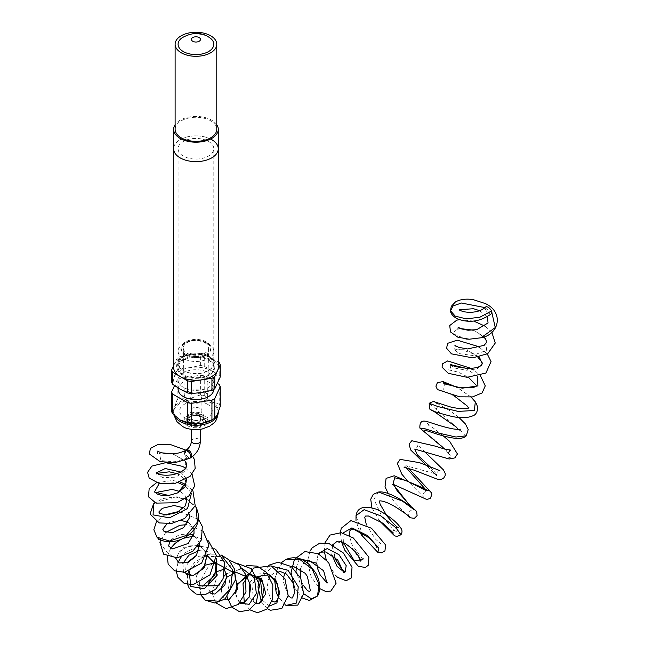 <?xml version="1.0" encoding="UTF-8"?>
<svg xmlns="http://www.w3.org/2000/svg" width="645" height="645" viewBox="0 0 645 645"><rect width="100%" height="100%" fill="white"/><g stroke="black" fill="none" stroke-linecap="round" stroke-linejoin="round"><path stroke-width="0.48" stroke-dasharray="3.23 2.42" d="M182.551 375.148A18.947 10.933 180 0 1 178.657 371.883A18.947 10.933 180 0 1 195.943 356.483A18.947 10.933 180 0 1 213.237 371.883A18.947 10.933 180 0 1 182.551 375.148M183.849 370.835L183.849 370.835A17.109 9.877 180 0 1 183.849 356.862A17.109 9.877 180 0 1 208.045 356.862A17.109 9.877 180 0 1 208.045 370.835A17.109 9.877 180 0 1 183.849 370.835L183.325 370.528A17.85 10.312 180 0 1 178.093 363.24A17.85 10.312 180 0 1 189.114 353.718A17.85 10.312 180 0 1 208.569 355.951A17.85 10.312 180 0 1 213.801 363.24A17.85 10.312 180 0 1 208.569 370.528A17.85 10.312 180 0 1 183.325 370.528M178.093 389.282A17.85 10.312 180 0 1 195.943 378.978A17.85 10.312 180 0 1 213.801 389.282A17.85 10.312 180 0 1 213.801 389.387M183.325 387.339A17.85 10.312 180 0 1 178.093 380.05A17.85 10.312 180 0 1 195.943 369.746A17.85 10.312 180 0 1 213.801 380.05A17.85 10.312 180 0 1 202.78 389.572A17.85 10.312 180 0 1 183.325 387.339M191.734 413.34A5.95 3.435 180 0 1 189.993 410.905A5.95 3.435 180 0 1 195.943 407.471A5.95 3.435 180 0 1 201.901 410.905A5.95 3.435 180 0 1 198.225 414.082A5.95 3.435 180 0 1 191.734 413.34M191.734 398.924A5.95 3.435 180 0 1 189.993 396.49A5.95 3.435 180 0 1 195.943 393.055A5.95 3.435 180 0 1 201.901 396.49A5.95 3.435 180 0 1 198.225 399.666A5.95 3.435 180 0 1 191.734 398.924M207.48 404.246A16.319 9.417 180 0 1 207.48 417.565A16.319 9.417 180 0 1 184.406 417.565A16.319 9.417 180 0 1 184.406 404.246A16.319 9.417 180 0 1 207.48 404.246M180.165 420.016A22.317 12.884 180 0 1 173.626 410.905A22.317 12.884 180 0 1 174.392 407.575A22.317 12.884 180 0 1 190.17 398.465A22.317 12.884 180 0 1 211.729 401.795A22.317 12.884 180 0 1 218.268 410.905A22.317 12.884 180 0 1 217.502 414.243A22.317 12.884 180 0 1 211.729 420.016M183.325 358.475A17.85 10.312 180 0 1 178.093 351.186A17.85 10.312 180 0 1 183.325 343.898A17.85 10.312 180 0 1 208.569 343.898A17.85 10.312 180 0 1 213.801 351.186A17.85 10.312 180 0 1 202.78 360.708A17.85 10.312 180 0 1 183.325 358.475M185.26 355.121A15.117 8.724 180 0 1 185.26 342.777A15.117 8.724 180 0 1 206.634 342.777A15.117 8.724 180 0 1 206.634 355.121A15.117 8.724 180 0 1 185.26 355.121M185.47 355A14.811 8.554 180 0 1 181.132 348.953A14.811 8.554 180 0 1 195.943 340.399A14.811 8.554 180 0 1 210.762 348.953A14.811 8.554 180 0 1 201.619 356.854A14.811 8.554 180 0 1 185.47 355M185.47 354.024A14.811 8.554 180 0 1 181.132 347.978A14.811 8.554 180 0 1 195.943 339.431A14.811 8.554 180 0 1 210.762 347.978A14.811 8.554 180 0 1 201.619 355.879A14.811 8.554 180 0 1 185.47 354.024M204.908 342.801A12.674 7.321 180 0 1 208.625 348.074A12.674 7.321 180 0 1 195.943 355.298A12.674 7.321 180 0 1 183.269 348.074A12.674 7.321 180 0 1 191.025 341.237A12.674 7.321 180 0 1 204.908 342.801M204.175 391.741A11.642 6.716 180 0 1 207.585 396.578A11.642 6.716 180 0 1 195.943 403.214A11.642 6.716 180 0 1 184.309 396.578A11.642 6.716 180 0 1 191.428 390.298A11.642 6.716 180 0 1 204.175 391.741M173.626 365.723L177.125 358.185A24.695 14.263 180 0 1 179.955 356.556L200.385 353.387A24.695 14.263 180 0 1 204.247 353.984L218.268 362.079M171.651 382.098L177.125 370.294L177.125 358.185M177.125 370.294A24.695 14.263 180 0 1 179.955 368.666L190.17 367.602L200.385 365.505A24.695 14.263 180 0 1 204.247 366.102L211.729 370.94L219.211 374.737A24.695 14.263 180 0 1 220.243 376.962M219.211 374.737L219.211 362.627M217.502 383.388A22.317 12.884 180 0 1 201.724 392.499A22.317 12.884 180 0 1 180.165 389.161A22.317 12.884 180 0 1 174.392 376.72A22.317 12.884 180 0 1 190.17 367.602A22.317 12.884 180 0 1 211.729 370.94A22.317 12.884 180 0 1 217.502 383.388M179.955 368.666L179.955 356.556M204.247 366.102L204.247 353.984M200.385 365.505L200.385 353.387M171.651 411.526L174.392 407.575L177.125 399.731A24.695 14.263 180 0 1 179.955 398.102L190.17 398.465L200.385 394.933A24.695 14.263 180 0 1 204.247 395.53L211.729 401.795L219.211 404.173L219.211 384.493M204.247 395.53L204.247 375.858L217.462 383.485M200.385 394.933L200.385 375.261L179.955 378.422L179.955 398.102M219.211 404.173A24.695 14.263 180 0 1 220.243 406.398M200.385 375.261A24.695 14.263 180 0 1 204.247 375.858M177.125 399.731L177.125 380.05A24.695 14.263 180 0 1 179.955 378.422M177.125 380.05L174.545 385.613M189.759 458.321A4.467 2.58 -120 0 1 187.534 458.095A4.467 2.58 -120 0 1 184.639 454.241A4.467 2.58 -120 0 1 185.212 450.637A4.467 2.58 -120 0 0 184.639 454.241A4.467 2.58 -120 0 0 187.534 458.095A4.467 2.58 -120 0 0 189.767 458.313A4.467 2.58 -120 0 0 189.759 453.161A4.467 2.58 -120 0 0 185.3 450.589M491.546 313.68A4.467 2.104 48.5 0 1 487.064 311.817A4.467 2.104 48.5 0 1 485.556 307.06M199.103 416.186A4.467 2.58 180 0 1 200.41 418.008A4.467 2.58 180 0 1 195.943 420.58A4.467 2.58 180 0 1 191.484 418.008A4.467 2.58 180 0 1 194.242 415.63A4.467 2.58 180 0 1 199.103 416.186M208.569 360.128A17.85 10.312 180 0 1 213.801 367.416A17.85 10.312 180 0 1 195.943 377.728A17.85 10.312 180 0 1 178.093 367.416A17.85 10.312 180 0 1 189.114 357.894A17.85 10.312 180 0 1 208.569 360.128M208.569 141.465A17.85 10.312 180 0 1 213.801 148.753A17.85 10.312 180 0 1 195.943 159.057A17.85 10.312 180 0 1 178.093 148.753A17.85 10.312 180 0 1 189.114 139.223A17.85 10.312 180 0 1 208.569 141.465M211.729 139.642A22.317 12.884 0 0 0 187.405 136.845A22.317 12.884 0 0 0 173.626 148.753A22.317 12.884 0 0 1 187.405 136.845A22.317 12.884 0 0 1 211.729 139.642A22.317 12.884 0 0 1 218.268 148.753M218.268 367.416A22.317 12.884 0 0 0 211.729 358.306A22.317 12.884 0 0 0 187.405 355.516A22.317 12.884 0 0 0 173.626 367.416M182.116 37.757A17.85 10.312 180 0 1 208.569 36.991A17.85 10.312 180 0 1 209.778 37.757M175.118 129.314A20.834 12.029 180 0 1 195.943 117.285A20.834 12.029 180 0 1 216.776 129.314M216.776 124.687A22.317 12.884 0 0 0 211.729 120.204A22.317 12.884 0 0 0 175.118 124.687M207.48 417.565L202.014 420.725L204.126 418.008L204.126 419.766C205.231 419.5 201.893 414.501 192.444 416.033C188.445 417.783 186.881 419.024 187.76 419.766A8.183 4.725 180 0 1 195.943 415.041A8.183 4.725 180 0 1 204.126 419.766A8.183 4.725 180 0 1 199.079 424.128A8.183 4.725 180 0 1 190.162 423.104A8.183 4.725 180 0 1 187.76 419.766L187.76 418.008A8.183 4.725 180 0 1 195.943 413.284A8.183 4.725 180 0 1 204.126 418.008A8.183 4.725 180 0 1 199.079 422.37A8.183 4.725 180 0 1 190.162 421.346A8.183 4.725 180 0 1 187.76 418.008L189.88 420.725A8.579 4.95 180 0 1 189.88 413.719A8.579 4.95 180 0 1 202.014 413.719A8.579 4.95 180 0 1 202.014 420.725A8.579 4.95 180 0 1 189.88 420.725L184.406 417.565M189.203 424.765A9.538 5.507 180 0 1 193.476 415.549A9.538 5.507 180 0 1 205.158 422.298A9.538 5.507 180 0 1 189.203 424.765M187.534 425.732A11.9 6.869 180 0 1 192.863 414.235A11.9 6.869 180 0 1 207.44 422.644A11.9 6.869 180 0 1 187.534 425.732M174.239 415.356A22.317 12.884 180 0 1 173.626 412.365A22.317 12.884 180 0 1 195.943 399.481A22.317 12.884 180 0 1 218.268 412.365A22.317 12.884 180 0 1 218.26 412.445L218.268 410.905M187.534 458.095L174.134 461.788L160.936 460.594L159.371 453.201L161.758 452.838M172.255 453.838L184.647 460.603L174.239 454.523L171.876 453.854M185.147 461.207L185.945 470.616L175.698 477.163L162.484 477.671L156.477 472.866M180.697 472.027L186.566 478.953M159.251 483.452L178.012 482.605M185.413 485.975L191.428 493.191M153.534 503.938L162.484 498.625L175.053 496.892L187.55 499.956L196.193 507.599M156.961 537.172L165.87 551.007L176.045 558.747M198.225 545.614L188.775 545.896L179.818 551.169L176.101 557.973L183.849 547.339L198.458 545.283M200.047 545.888L206.771 553.2L207.142 554.45L206.771 553.2L200.031 546.21M183.502 572.365L182.922 563.456M199.079 550.572L209.165 551.822L216.381 558.723M189.17 571.228L202.748 556.651L222.283 556.425M201.232 595.093L199.861 585.934M218.986 585.765L224.049 576.211M226.395 573.76L242.504 568.648M239.626 603.139L235.868 595.319L237.013 585.176M255.67 603.72L249.276 596.851M249.889 582.371L257.016 574.115L267.175 573.292M269.594 606.018L262.571 600.431M260.435 579.154L272.343 566.35M286.082 605.421L278.535 596.899L274.947 582.991L277.423 568.785L285.8 559.546M303.626 593.634L296.055 570.97M296.394 567.06L299.449 558.659M316.622 563.198L318.106 553.66M345.164 571.905L343.946 571.938M331.828 554.756L332.57 544.92M336.819 541.558L352.17 547.75L360.636 561.077M343.422 542.598L342.947 533.036M377.841 552.378L363.57 537.704L356.008 515.702M400.972 534.729L393.901 529.996L381.308 515.137L373.89 499.319L378.526 492.03M414.356 509.897L410.333 506.132M393.345 484.653L393.055 483.968M406.294 479.453L423.523 497.021C421.935 495.255 422.87 493.135 426.321 490.668L425.426 489.273M406.06 467.544L405.923 465.706L436.391 474.067L430.691 467.311M414.751 449.057L446.3 458.345L451.169 457.16L447.291 450.976L436.834 441.696L419.871 428.07M466.295 435.786L429.199 403.302M471.068 397.086L457.055 387.395M477.421 376.503L466.182 368.343M450.911 364.659L450.734 365.272L455.644 368.239L466.351 370.254L477.115 368.924L482.25 363.828M479.291 356.951L465.295 349.251L454.37 349.122L457.982 353.436L472.616 355.484L486.427 350.38L487.217 339.52L473.607 329.966L457.152 328.136L452.798 333.667L465.9 339.004M491.917 312.873L484.911 307.592M186.349 449.976A4.467 2.58 -120 0 0 185.663 453.556A4.467 2.58 -120 0 0 188.582 457.49A4.467 2.58 -120 0 0 190.815 457.708M191.484 441.091A4.467 2.58 180 0 1 194.242 438.705A4.467 2.58 180 0 1 199.103 439.269A4.467 2.58 180 0 1 200.41 441.091M178.657 371.883C175.787 367.811 175.956 363.82 179.157 359.918L183.341 356.685C191.678 352.791 200.152 352.823 208.754 356.798C215.156 359.894 216.647 364.925 213.237 371.883M178.093 380.05L178.093 387.927M213.801 380.05L213.801 389.282M189.993 396.49L189.993 410.905M201.901 396.49L201.901 410.905M173.868 414.985L173.626 410.905M208.045 370.835L208.569 370.528M178.093 351.186L178.093 363.24M213.801 351.186L213.801 363.24M185.26 342.777L183.325 343.898M206.634 342.777L208.569 343.898M181.132 347.978L181.132 348.953M210.762 347.978L210.762 348.953M207.585 396.578L208.625 348.074M184.309 396.578L183.269 348.074M185.97 450.194L192.702 456.418M185.558 468.101L192.097 474.244M156.485 482.726L172.675 480.469L180.06 481.968M185.897 484.548L192.944 490.861M157.743 451.065L157.404 453.903L161.814 452.854M156.243 472.64L156.437 473.325M199.829 543.171L193.621 535.221M189.969 533.955L179.745 534.536L171.506 539.357L169.619 541.768M193.943 529.787L192.331 525.973L188.155 522.41M181.189 520.418L177.794 520.378L169.417 522.514L166.974 523.909M189.541 514.613L187.622 510.896L183.688 507.833M186.639 497.859L184.26 494.401L180.06 491.546M221.453 555.111L207.295 554.627L194.605 562.214L188.59 571.406M187.477 575.018L187.59 584.491M214.632 548.806L199.902 546.162M197.459 546.613L185.663 552.483L181.1 557.191M177.972 562.488L176.303 571.51M208.464 540.849L193.298 536.188M183.446 538.293L180.866 539.47M170.667 548.258L167.289 556.522M203.054 531.093L186.639 524.643M165.902 532.367L160.653 539.849M198.531 519.443L179.141 511.404M164.652 514.912L156.453 521.813M235.707 593.577L238.852 601.624L240.166 602.567M221.283 590.433L223.041 597.335L224.871 599.132M208.198 583.822L207.98 587.176L210.343 592.916M197.096 574.203L195.959 578.267L196.999 583.878M206.819 555.224L195.258 556.828M188.945 561.69L186.018 566.383L185.413 572.139M268.844 565.197L259.475 578.049M261.443 601.979L267.344 608.719M244.278 602.543L249.671 609.751M246.575 565.496L236.796 570.325L229.814 579.355L227.169 597.165M237.239 563.375L226.306 566.455L217.607 574.526L212.374 591.763M212.568 594.029L214.6 600.584L216.067 602.93M228.935 559.908L218.203 560.674L208.529 566.254L199.281 583.048M199.047 585.636L200.966 595.085M318.703 553.966L317.945 555.208L316.743 563.287M304.762 561.126L300.312 568.874M300.538 577.88L302.997 584.886M291.709 566.842L288.767 568.156L284.977 573.034M283.808 576.711L283.349 581.685L288.13 595.746M279.454 571.18L276.552 571.446L270.666 575.525M269.699 576.944L268.731 578.783L266.917 588.087L271.166 600.326L272.061 601.124M257.137 576.533L251.873 585.088L253.816 601.293L255.96 603.26M340.367 532.568L341.495 541.897M324.983 542.8L324.403 551.717M326.209 559.731L335.344 575.243M309.939 551.249L307.786 560.142M307.802 563.319L311.18 576.864L319.743 588.587M294.483 587.805L302.699 598.149M439.906 470.632C438.753 470.302 437.584 471.447 436.391 474.067L436.633 475.72L426.603 465.601M408.47 468.173L406.165 464.376L405.923 465.706L404.06 467.311M425.055 452.072L417.646 444.349C418.194 446.243 417.21 447.807 414.711 449.057M448.63 453.62L444.856 449.154M443.212 435.843L427.466 423.443M427.45 423.426C429.739 424.071 426.772 431.312 423.91 430.038M460.377 429.167L459.417 431.15L458.353 429.409M458.926 417.428L450.258 410.962L434.674 401.924C436.262 401.383 438.398 407.995 436.407 408.575C433.851 410.486 432.053 410.986 431.013 410.059M471.132 397.078L457.321 387.443M450.734 365.272C450.678 368.045 449.912 369.553 448.436 369.811L458.329 372.125L468.48 377.341M443.534 383.098C446.364 383.912 443.647 391.555 440.89 390.298L454.241 395.941M468.552 408.035L468.673 408.478L468.979 407.801M477.905 357.241L471.89 353.363L462.626 349.921L454.37 349.122C455.426 347.26 455.612 346.026 454.927 345.422M459.296 319.678L473.736 321.081M485.104 326.201L491.829 332.248M479.735 347.574L487.257 353.968M470.955 368.36L476.123 371.842L480.42 375.713M459.321 309.415L459.345 310.156M479.428 310.616L487.378 316.679M457.966 327.079L457.676 329.329L460.296 328.555M472.954 330.192L475.067 330.982L484 336.803M156.308 473.946L157.146 473.325M176.811 473.648L180.495 475.454L185.075 479.807M154.881 502.681L176.923 496.731L185.341 498.762M187.034 499.512L195.121 505.994M285.098 604.833L278.64 597.721M274.504 578.968L281.68 562.456M334.707 556.998L333.538 545.396M363.595 558.909L361.023 557.232L351.896 544.38L349.308 535.527M377.123 547.823C377.785 545.13 379.139 543.888 381.195 544.114L375.463 539.115L366.344 524.804M393.361 533.028C391.289 532.181 396.078 525.707 398.465 527.771M409.543 516.992C405.221 513.589 413.381 507.147 415.219 510.316L411.333 506.889M393.708 484.701L393.345 483.25L392.257 484.653M359.442 531.238L355.992 520.757M379.397 520.789L371.875 507.607M405.52 513.686L394.055 501.439L388.306 493.578M191.484 418.008L191.484 429.328M200.41 418.008L200.41 429.328M213.801 367.416L213.801 148.753M178.093 367.416L178.093 148.753"/><path stroke-width="0.97" d="M213.801 389.387A17.85 10.312 180 0 1 202.699 398.828A17.85 10.312 180 0 1 183.325 396.57A17.85 10.312 180 0 1 178.093 389.282L178.093 387.927M180.165 420.016L187.647 422.394L187.647 402.714A24.695 14.263 180 0 0 191.501 403.31L211.939 400.15A24.695 14.263 180 0 0 214.769 398.521L220.243 386.718L220.243 406.398L217.502 414.243L214.769 418.202A24.695 14.263 180 0 1 213.414 419.048A24.695 14.263 180 0 1 211.939 419.831L201.724 423.354A22.317 12.884 180 0 1 180.165 420.016L172.683 413.759A24.695 14.263 180 0 1 171.651 411.526L171.651 391.846L174.545 385.613M213.414 419.048L211.729 420.016A22.317 12.884 180 0 1 201.724 423.354L191.501 422.991A24.695 14.263 180 0 1 187.647 422.394M218.268 362.079L219.211 362.627A24.695 14.263 180 0 1 220.243 364.852L220.243 376.962L214.769 388.766A24.695 14.263 180 0 1 211.939 390.394L201.724 392.499L191.501 393.555A24.695 14.263 180 0 1 187.647 392.958L180.165 389.161L172.683 384.323A24.695 14.263 180 0 1 171.651 382.098L171.651 369.98L173.626 365.723M211.939 390.394L211.939 378.284L191.501 381.445A24.695 14.263 180 0 1 187.647 380.848L172.683 372.205A24.695 14.263 180 0 1 171.651 369.98M191.501 393.555L191.501 381.445M187.647 392.958L187.647 380.848M214.769 388.766L214.769 376.656A24.695 14.263 180 0 1 211.939 378.284M220.243 364.852L214.769 376.656M172.683 384.323L172.683 372.205M220.243 386.718A24.695 14.263 180 0 0 219.211 384.493L217.462 383.485M214.769 418.202L214.769 398.521M191.501 422.991L191.501 403.31M211.939 419.831L211.939 400.15M172.683 413.759L172.683 394.079A24.695 14.263 180 0 1 171.651 391.846M172.683 394.079L187.647 402.714M185.3 450.589L186.349 449.976A4.467 2.58 -120 0 1 188.582 450.202A4.467 2.58 -120 0 1 191.501 454.136A4.467 2.58 -120 0 1 190.815 457.708L189.759 458.321A4.467 2.58 -120 0 0 189.767 453.169A4.467 2.58 -120 0 0 185.309 450.581A4.467 2.58 -120 0 0 185.212 450.637A4.467 2.58 -120 0 1 185.3 450.589C179.374 453.508 172.626 454.483 165.072 453.508C160.315 452.492 157.88 451.677 157.743 451.065M491.514 311.011A4.467 2.104 48.5 0 1 491.546 313.68C480.267 321.766 468.689 323.403 456.805 318.59C452.621 315.945 450.532 313.349 450.541 310.801L455.225 316.139L466.246 318.872L479.872 317.235L491.514 311.011A4.467 2.104 48.5 0 0 488.563 307.536A4.467 2.104 48.5 0 0 485.621 306.996A4.467 2.104 48.5 0 0 485.556 307.06M175.118 124.687A22.317 12.884 0 0 0 173.626 129.314L173.626 148.753A22.317 12.884 0 0 0 195.943 161.637A22.317 12.884 0 0 0 218.268 148.753L218.268 367.416A22.317 12.884 0 0 1 195.943 380.3A22.317 12.884 0 0 1 173.626 367.416L173.626 148.753A22.317 12.884 0 0 0 195.943 161.637A22.317 12.884 0 0 0 218.268 148.753A22.317 12.884 0 0 0 211.729 139.642M209.778 37.757A17.85 10.312 180 0 1 208.142 51.802A17.85 10.312 180 0 1 183.752 51.81A17.85 10.312 180 0 1 182.116 37.757C191.791 32.387 200.45 32.024 208.085 36.676L209.778 37.757M181.221 52.777A20.834 12.029 0 0 0 203.917 55.389A20.834 12.029 0 0 0 216.776 44.279A20.834 12.029 0 0 0 195.943 32.25A20.834 12.029 0 0 0 175.118 44.279A20.834 12.029 0 0 0 181.221 52.777M216.776 44.279L216.776 129.314A20.834 12.029 180 0 1 203.917 140.425A20.834 12.029 180 0 1 181.221 137.82A20.834 12.029 180 0 1 175.118 129.314L175.118 44.279M173.626 129.314A22.317 12.884 0 0 0 195.943 142.198A22.317 12.884 0 0 0 218.268 129.314A22.317 12.884 0 0 0 216.776 124.687M218.26 412.445A22.317 12.884 180 0 1 204.425 424.289A22.317 12.884 180 0 1 180.165 421.475A22.317 12.884 180 0 1 174.239 415.356M161.758 452.838L172.255 453.838M156.243 472.64L158.646 474.027C161.798 475.22 166.039 475.518 171.376 474.905L173.013 474.631C179.221 473.277 183.43 471.052 185.655 467.964C187.268 466.021 187.058 463.715 185.026 461.062L185.147 461.207M156.477 472.866L165.233 468.52L180.697 472.027M186.566 478.953L185.252 486.653L177.593 492.917L168.667 495.481L154.429 492.03L159.251 483.452M178.012 482.605L185.413 485.975M191.428 493.191L187.59 508.478L169.53 517.838L153.083 514.887L153.534 503.938L154.881 502.681M196.193 507.599L197.346 522.256L186.252 535.447L169.53 541.058L156.961 537.172C160.153 540.292 164.435 541.824 169.804 541.768C175.593 541.671 181.189 539.913 186.59 536.479C198.015 528.319 201.216 518.693 196.193 507.599L195.121 505.994M176.045 558.747L176.093 557.981L176.045 558.747L178.955 562.98L187.316 562.416L196.483 555.321L199.829 543.171M198.458 545.283L200.047 545.888M185.413 572.139L186.776 574.493L193.016 575.703L203.804 568.253L207.142 554.458L204.247 567.842L193.016 575.703L183.502 572.365M182.922 563.456L188.896 555.208L199.079 550.572M216.381 558.723L216.591 575.921L204.296 588.692L190.799 586.466L189.17 571.228M222.283 556.425L232.603 569.946L230.652 588.611L218.599 601.213L205.11 600.164L201.232 595.093M199.861 585.934L218.986 585.765M224.049 576.211L226.395 573.76M242.504 568.648L254.412 577.92L256.371 593.529L249.164 604.301L239.626 603.139M237.013 585.176L248.261 574.106L261.644 578.742L265.805 593.811L258.814 603.712L255.67 603.72M249.276 596.851L249.889 582.371M267.175 573.292L275.955 580.581L279.656 592.505L276.899 602.906L269.594 606.018M262.571 600.431L260.435 579.154M272.343 566.35L288.089 570.261L298.256 586.813L296.66 602.986L286.082 605.421L297.772 605.115L303.61 593.779L300.804 578.436L291.346 566.568L278.035 562.255L268.844 565.197M281.68 562.456L285.8 559.546L299.506 559.175L312.228 569.253L318.92 584.185L317.574 595.996L311.398 598.81L303.626 593.634M296.055 570.97L296.394 567.06M299.449 558.659L316.622 563.198M318.106 553.66L327.225 548.556L339.004 554.7L346.196 565.657L345.164 571.905L343.906 572.945L337.762 560.062L325.846 551.959L320.887 552.16L318.703 553.966M343.946 571.938L337.061 566.366L331.828 554.756M332.57 544.92L336.819 541.558M333.538 545.396L333.973 544.074L336.746 541.574C340.334 539.978 346.583 543.445 355.492 551.983C359.072 556.74 360.789 559.771 360.636 561.077L353.766 560.013L343.422 542.598M342.947 533.036L351.92 527.876L367.537 535.576L378.889 548.121L377.841 552.378L381.784 552.846L384.968 550.814L385.565 544.904L371.528 528.279L350.928 520.588L341.278 528.223L340.367 532.568M355.992 520.757L356.008 515.702L364.086 509.687L380.566 515.774L395.861 527.65L400.972 534.729L397.11 536.487L394.611 535.826L379.397 520.789M371.875 507.607L370.73 499.23L373.221 494.409L378.526 492.03L402.343 501.036L414.356 509.897M410.333 506.132L393.345 484.653M393.055 483.968L394.667 477.76L406.245 480.59L426.321 490.668L428.256 490.716L422.048 487.418L394.176 475.768L386.097 478.388L385.017 486.854L388.306 493.578M425.426 489.273L406.06 467.544M430.691 467.311L417.307 454.846L414.751 449.057M444.856 449.154L419.871 428.07L424.515 428.635L438.979 433.182L455.975 437.028L466.295 435.786L468.189 429.562L465.48 424.031L458.926 417.428M458.353 429.409L456.104 426.909L434.722 411.962L429.417 408.874L429.199 403.302L438.052 406.584L458.103 411.397L474.365 410.494L475.317 401.875L471.068 397.086M457.055 387.395L443.002 381.606L444.719 383.904L462.231 388.177L477.921 385.928L477.421 376.503M466.182 368.343L450.911 364.659M450.734 365.272L450.105 364.135C452.048 366.062 458.2 367.489 468.568 368.416C474.881 368.279 479.13 367.247 481.323 365.328L482.25 363.828L479.291 356.951M465.9 339.004L469.213 339.222L480.993 337.786L495.271 327.555L491.917 312.873M484.911 307.592L461.465 303.029L453.113 305.923L450.541 310.801L451.25 306.375L455.402 301.973C460.022 299.369 465.9 298.57 473.035 299.57L485.363 303.585C503.93 312.075 499.536 334.521 480.993 337.786M190.815 457.708C196.733 453.741 199.926 448.194 200.41 441.091A4.467 2.58 180 0 1 197.652 443.47A4.467 2.58 180 0 1 192.791 442.913A4.467 2.58 180 0 1 191.484 441.091C191.081 444.808 189.364 447.767 186.349 449.976M199.16 37.563A4.547 2.628 180 0 1 197.12 41.949A4.547 2.628 180 0 1 191.557 38.74A4.547 2.628 180 0 1 199.16 37.563M218.268 412.365C216.607 423.257 213.511 422.798 209.891 426.055L202.199 429.006C192.928 430.086 186.3 429.167 182.325 426.24L176.964 421.701L173.868 414.985M189.767 458.321L175.279 462.57L160.162 461.651L149.366 453.983L150.366 448.46L158.251 444.324L169.949 444.373L185.97 450.194M192.702 456.418L194.459 459.546L195.153 468.464L190.098 476.332L175.488 483.226L159.105 483.419L149.189 478.106L147.584 472.334L151.825 466.133L165.701 462.683L182.366 466.335L185.558 468.101M192.097 474.244L194.726 485.975L188.679 496.174L176.972 502.745L155.969 503.116L148.487 496.827L149.164 488.588L156.485 482.726M180.06 481.968L185.897 484.548M192.944 490.861L195.201 505.753L184.639 518.491L171.723 523.442L159.242 522.926L150.051 514.033L153.534 503.938M185.075 479.807L186.042 482.726L177.593 492.917L168.667 495.481C155.655 495.989 156.211 492.127 156.671 493.264L157.888 492.119L172.207 489.402L180.06 491.546M193.621 535.221L189.969 533.955M169.619 541.768L168.651 546.057L172.554 548.871L188.243 543.429L194.024 533.359L193.943 529.787M188.155 522.41L181.189 520.418M166.974 523.909L162.782 529.214L164.112 531.561L172.731 532.568L183.648 527.602L189.799 517.234L189.541 514.613M183.688 507.833L174.134 505.511L162.314 508.316L158.831 511.977L159.525 513.275L166.071 514.992L176.907 512.573L185.204 505.994L187.034 499.456L186.639 497.859M200.966 595.085L205.11 600.164L214.914 603.051L225.129 598.931L235.417 579.952L234.353 568.874L228.757 559.731L221.453 555.111M188.59 571.406L187.477 575.018M187.59 584.491L189.356 588.498L196.04 594.053L204.941 594.779L215.535 589.393L223.073 578.879L224.662 562.456L215.841 549.556L214.632 548.806M199.902 546.162L197.459 546.613M181.1 557.191L177.972 562.488M176.303 571.51L177.956 577.436L184.164 583.362L193.057 584.709L210.02 574.816L216.309 555.369L208.464 540.849M193.298 536.188L183.446 538.293M180.866 539.47L175.045 543.404L170.667 548.258M167.289 556.522L168.176 564.182L174.577 570.801L184.454 572.268L201.675 563.037L208.956 544.743L203.054 531.093M186.639 524.643L179.818 525.304L165.902 532.367M160.653 539.849L159.912 542.324L163.628 554.168L177.23 557.893L192.653 551.386L201.458 539.841L202.312 526.417L198.531 519.443M179.141 511.404L164.652 514.912M156.453 521.813L153.841 529.738L156.961 537.172M255.96 603.26L258.814 603.712L261.556 601.841L264.168 587.152L261.539 580.71L250.486 574.01L237.562 583.854L235.788 590.36L235.707 593.577M240.166 602.567L244.294 602.535L249.389 596.593L250.695 585.789L246.906 576.944L236.304 572.357L227.153 576.969L221.759 586.7L221.283 590.433M224.871 599.132L229.128 599.544L237.497 589.207L234.828 573.268L225.919 568.527L215.365 572.163L208.198 583.822M210.343 592.916L211.286 593.577L214.898 594.077L224.887 585.031L226.597 575.316L223.283 566.947L215.091 562.738L204.989 565.262L197.096 574.203M196.999 583.878L198.708 585.466L202.611 586.12L214.906 575.284L216.002 564.617L206.819 555.224M195.258 556.828L188.945 561.69M259.475 578.049L257.992 587.055L261.443 601.979M267.344 608.719L270.36 610.291L281.825 608.493L288.154 595.496L284.929 578.734L271.118 565.867L253.598 568.035L242.996 583.701L244.278 602.543M249.671 609.751L257.5 612.75L266.957 609.082L272.633 599.326L272.835 585.007L266.143 572.115L257.097 566.149L246.575 565.496M227.169 597.165L231.773 607.139L239.497 611.702L248.954 610.17L256.299 602.688L259.588 584.886L251.316 568.688L237.239 563.375M212.374 591.763L212.568 594.029M216.067 602.93L226.145 608.695L238.247 604.429L245.987 591.965L245.358 574.002L238.9 564.673L228.935 559.908M199.281 583.048L199.047 585.636M285.8 559.546C293.918 556.103 301.699 557.764 309.157 564.52L315.518 572.631C320.347 581.677 321.033 589.466 317.574 595.996L309.39 600.487L302.699 598.149M316.743 563.287L317.759 568.938L320.194 574.993L326.596 582.451L327.604 582.798L326.959 583.088L323.629 570.769L308.786 560.126L304.762 561.126M300.312 568.874L300.538 577.88M302.997 584.886L307.455 590.586L309.705 591.562L310.342 590.602L307.375 576.38L305.166 573.284L293.87 566.665L291.709 566.842M284.977 573.034L283.808 576.711M288.13 595.746L291.298 597.955L292.306 597.98L294.757 592.666L292.999 582.854L286.525 574.106L279.454 571.18M270.666 575.525L269.699 576.944M272.061 601.124L275.004 602.124L276.366 601.422L278.971 596.496L277.56 584.048L269.142 574.695L257.137 576.533M341.495 541.897L344.817 550.25L358.33 566.262L365.328 567.487L368.384 565.197L368.867 557.159L353.291 537.954L341.132 532.673L330.03 535.068L324.983 542.8M324.403 551.717L326.209 559.731M335.344 575.243L337.537 577.299L346.147 580.75L351.194 578.033L352.041 567.213L343.43 553.031L329.031 543.574L319.751 543.171L312.156 547.855L309.939 551.249M307.786 560.142L307.802 563.319M319.743 588.587L325.846 591.562L330.861 591.046L336.11 583.201L328.628 562.448L318.146 553.676L304.851 551.58L294.491 559.239L291.08 572.405L294.483 587.805M356.008 515.702C357.322 507.293 364.344 505.212 377.083 509.445C388.572 515.5 396.449 521.668 400.722 527.957C402.319 530.045 402.399 532.302 400.972 534.729M378.526 492.03C389.709 490.055 414.267 508.099 416.686 511.703L417.105 515.645L414.388 518.322L410.325 517.79L405.52 513.686M406.294 479.453L401.827 474.18L397.352 463.432L400.126 459.385L419.516 462.667L439.898 470.632M404.076 467.311L414.267 470.197L437.415 479.235L441.398 479.372L443.599 478.227L445.139 475.704L445.219 473.535L443.478 469.923L425.055 452.072M414.711 449.057L449.186 459.006L454.862 457.902L457.426 453.959L449.686 441.422L443.212 435.843M426.603 465.601L410.639 449.936L409.067 444.066L411.816 440.737L434.851 446.026L445.179 449.234L450.726 450.097C449.46 450.581 448.767 451.75 448.63 453.62M423.91 430.038C428.288 430.417 459.071 443.929 466.295 435.786M419.871 428.07C419.629 422.798 421.387 420.508 425.136 421.193C427.812 421.274 439.197 426.2 452.911 428.869C457.353 429.465 459.845 429.562 460.377 429.167M431.013 410.059L431.094 410.099C433.166 411.317 439.664 413.324 450.597 416.122C460.079 418.387 467.673 418.202 473.39 415.574C476.01 414.864 480.017 408.93 475.317 401.875L471.132 397.078M457.321 387.443L443.002 381.606L437.415 382.646L435.907 386.161L437.383 389.548L459.643 396.828L472.535 396.909L482.121 392.926L485.266 385.871L480.42 375.713M468.48 377.341L476.204 385.267L476.171 386.258L472.922 387.758L458.716 387.685L443.542 383.106M454.241 395.941L467.367 406.108L468.552 408.035M468.979 407.801L467.649 408.341C463.578 409.14 457.797 408.664 450.315 406.914L434.609 401.891C434.633 401.005 432.835 401.472 429.199 403.302M482.25 363.828L482.073 362.417L477.905 357.241M469.213 339.222L457.861 337.198L450.484 331.941L449.734 325.523L456.749 320.17L459.296 319.678M473.736 321.081L485.104 326.201M491.829 332.248L495.255 343.035L487.781 353.662L472.632 357.87L451.468 353.855L446.582 348.219L447.63 343.334L457.2 340.149L477.743 346.381L479.735 347.574M487.257 353.968L491.038 361.547L485.919 373.052L467.109 377.317L448.186 373.286L442.027 367.174L442.672 363.716L447.703 360.918L470.955 368.36M485.621 307.004C478.05 314.607 461.006 312.696 459.321 309.415L459.345 310.156L459.901 309.681L473.527 308.721L479.428 310.616M487.378 316.679L488.055 322.976L476.703 329.651L468.02 330.232L460.836 328.781L457.966 327.079M460.296 328.555L472.954 330.192M484 336.803L486.282 340.649L486.241 342.697L484.161 345.349L467.423 348.953L458.7 347.324L454.927 345.422M161.814 452.854L171.876 453.854M156.437 473.325L156.308 473.946M157.146 473.325L169.337 471.818L176.811 473.648M185.341 498.762L187.034 499.512M198.225 545.614L200.031 546.21M286.082 605.421L285.098 604.833M278.64 597.721L276.1 591.997L274.504 578.968M345.164 571.905L341.721 568.995L335.981 560.215L334.707 556.998M360.636 561.077L360.636 561.102C361.216 559.707 362.2 558.981 363.595 558.909M349.308 535.527L349.985 530.593L350.864 529.779L354.186 529.513L369.053 537.793L375.019 544.203L377.123 547.823M366.344 524.804L364.78 517.435L365.457 516.048L368.44 515.992L383.332 523.474L393.361 533.02M398.465 527.771C396.635 526.997 392.773 523.039 386.879 515.887L380.163 504.285L379.244 500.98L380.147 500.859C383.557 501.02 388.427 502.906 394.764 506.51C403.447 512.041 408.374 515.532 409.543 516.992L409.535 516.984M411.333 506.889L397.32 491.022L393.708 484.701M392.257 484.653L394.2 484.774L426.788 499.48L430.239 498.424L431.86 494.715L431.271 492.627L408.47 468.173M377.841 552.378L361.466 534.995L359.442 531.238M191.484 429.328L191.484 441.091M200.41 429.328L200.41 441.091M218.268 148.753L218.268 129.314"/></g></svg>

